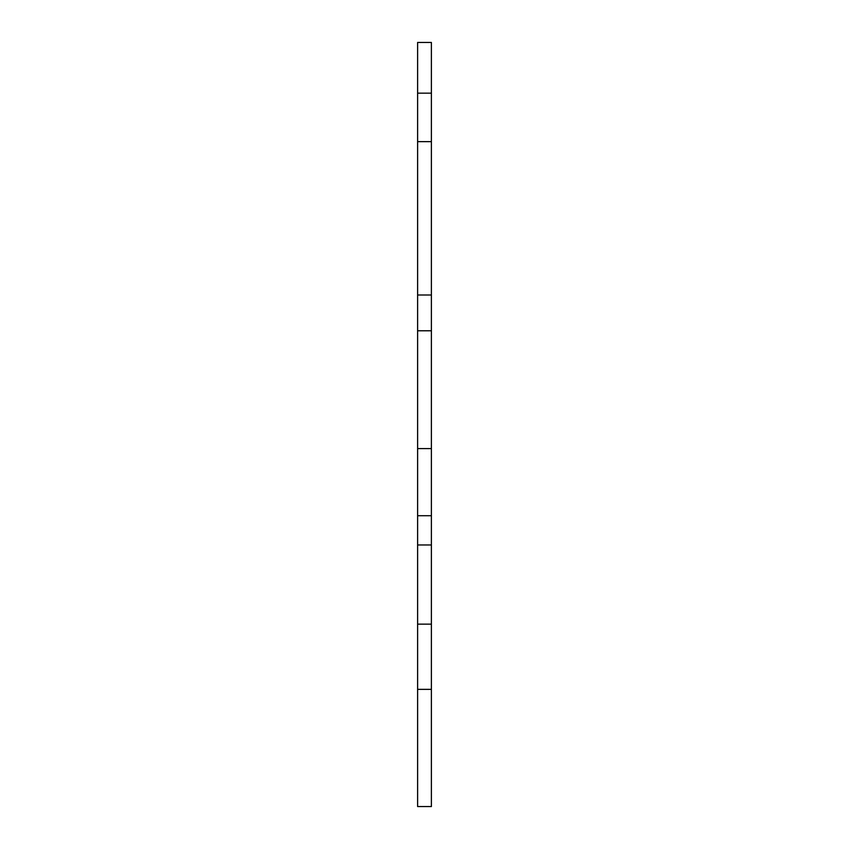 <?xml version="1.0" encoding="UTF-8"?>
<svg xmlns="http://www.w3.org/2000/svg" width="849" height="849" viewBox="0 0 849 849"><rect width="100%" height="100%" fill="white"/><g stroke="black" fill="none" stroke-linecap="round" stroke-linejoin="round"><path stroke-width="1.27" d="M417.612 141.645L431.388 141.645L431.388 93.157L417.612 93.157L417.612 295.006L431.388 295.006L431.388 330.781L417.612 330.781L417.612 295.006M417.612 515.714L431.388 515.714L431.388 689.356L417.612 689.356L417.612 624.132L431.388 624.132L417.612 624.132L417.612 544.962L431.388 544.962L417.612 544.962L417.612 448.59L431.388 448.59L417.612 448.59L417.612 330.781M431.388 93.157L431.388 42.45L417.612 42.45L417.612 93.157M431.388 515.714L431.388 330.781M431.388 689.356L431.388 806.55L417.612 806.55L417.612 689.356M431.388 295.006L431.388 141.645"/></g></svg>
